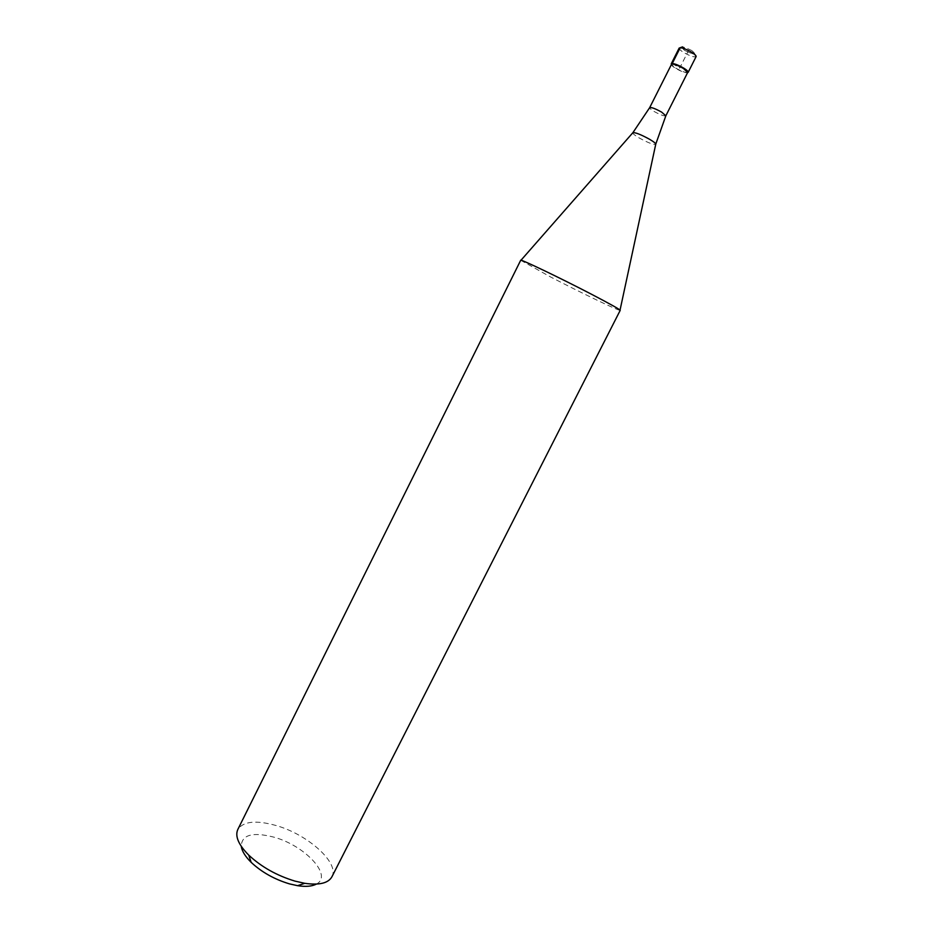 <?xml version="1.0" encoding="UTF-8"?>
<svg xmlns="http://www.w3.org/2000/svg" width="933" height="933" viewBox="0 0 933 933"><rect width="100%" height="100%" fill="white"/><g stroke="black" fill="none" stroke-linecap="round" stroke-linejoin="round"><path stroke-width="0.7" stroke-dasharray="4.67 3.5" d="M687.586 72.646C684.834 72.576 680.822 71.025 675.574 67.981L671.34 64.47L675.574 67.981C680.822 71.025 684.834 72.576 687.586 72.646M671.41 64.342C671.224 65.135 672.611 66.453 675.562 68.331C681.813 71.853 685.837 73.252 687.656 72.517M520.696 260.284L550.738 277.054C579.685 292.087 617.506 310.327 619.99 310.374L620.212 310.339M331.903 876.822C339.857 863.095 307.832 834.44 276.133 825.542C256.097 819.955 243.326 821.285 237.798 829.507M316.345 884.087C333.291 875.819 304.916 845.543 273.952 837.169C252.563 831.7 241.659 834.743 241.25 846.324M672.261 63.491L679.702 68.086L688.496 50.604L682.559 46.883M679.154 48.084C678.932 48.948 680.355 50.37 683.434 52.341C689.942 56.038 694.152 57.461 696.1 56.598M691.889 50.604C681.988 45.822 679.749 45.822 685.149 50.604C694.968 55.362 697.219 55.362 691.889 50.604M665.847 115.797C664.144 116.31 660.179 114.829 653.928 111.377C650.966 109.558 649.543 108.321 649.671 107.657M632.959 132.591L632.737 132.848C632.831 133.757 634.906 135.413 638.953 137.816C647.537 142.527 653.123 144.732 655.712 144.405L655.782 144.067M694.992 54.685L685.032 50.615L681.347 47.828"/><path stroke-width="1.4" d="M683.877 68.202C686.945 70.15 688.379 71.526 688.169 72.331L687.586 72.646L688.204 72.063L683.877 68.202C677.953 64.809 673.801 63.281 671.445 63.631L671.247 63.817C673.125 63.047 677.335 64.505 683.877 68.202M687.656 72.517L683.539 68.552C677.848 65.287 673.871 63.829 671.597 64.155L649.671 107.657C651.351 107.143 655.328 108.625 661.614 112.112L665.847 115.797L687.656 72.517M591.604 294.303C560.127 277.906 519.553 258.488 520.696 260.284L237.798 829.507C234.848 836.213 238.498 844.75 248.749 855.129C261.403 866.944 276.821 875.609 295.026 881.125L304.799 883.318C319.249 885.37 328.276 883.201 331.903 876.822L620.212 310.339C619.769 309.371 610.24 304.03 591.604 294.303M241.25 846.324C241.985 851.176 245.286 856.517 251.152 862.337C261.625 872.157 274.395 879.329 289.463 883.878L297.58 885.685C305.756 886.933 312.007 886.397 316.345 884.087M682.559 46.883L680.192 47.7L672.261 63.491M688.169 72.331L696.1 56.598C696.321 55.747 694.91 54.336 691.854 52.365C685.3 48.644 681.067 47.21 679.154 48.084L671.247 63.817M620.048 310.083L655.712 144.405C656.097 143.659 654.08 141.968 649.648 139.32C640.353 134.247 634.72 132.089 632.737 132.848L520.987 260.26M681.347 47.828L679.154 48.084M696.1 56.598L694.992 54.685M665.847 115.797L655.782 144.067M632.959 132.591L649.671 107.657M251.152 862.337L248.749 855.129M297.58 885.685L304.799 883.318"/></g></svg>
